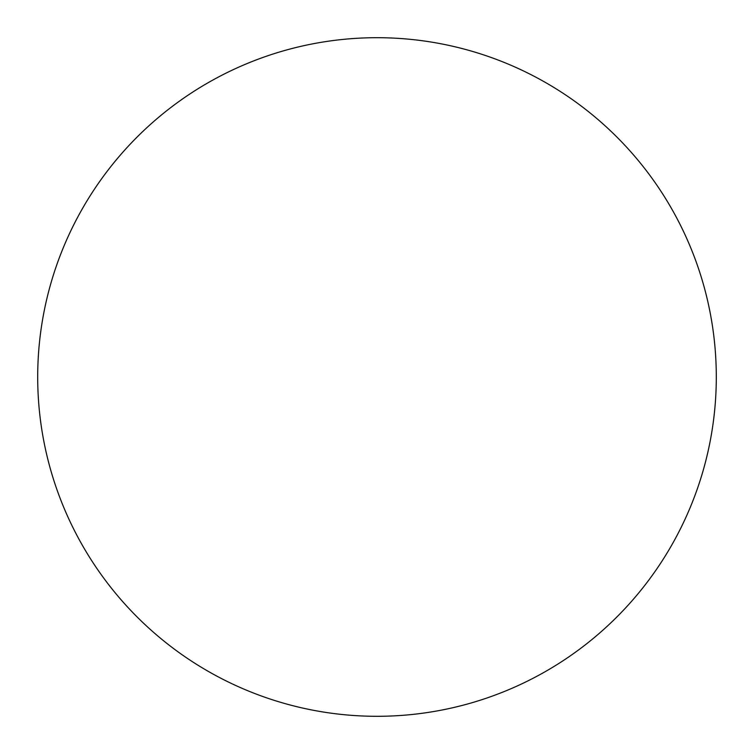 <?xml version="1.0" encoding="UTF-8"?>
<svg xmlns="http://www.w3.org/2000/svg" width="754" height="754" viewBox="0 0 754 754"><rect width="100%" height="100%" fill="white"/><g stroke="black" fill="none" stroke-linecap="round" stroke-linejoin="round"><path stroke-width="1.13" d="M377 37.7A339.3 339.3 0 0 0 37.7 377A339.3 339.3 0 0 0 377 716.3A339.3 339.3 0 0 0 716.3 377A339.3 339.3 0 0 0 377 37.7"/></g></svg>
